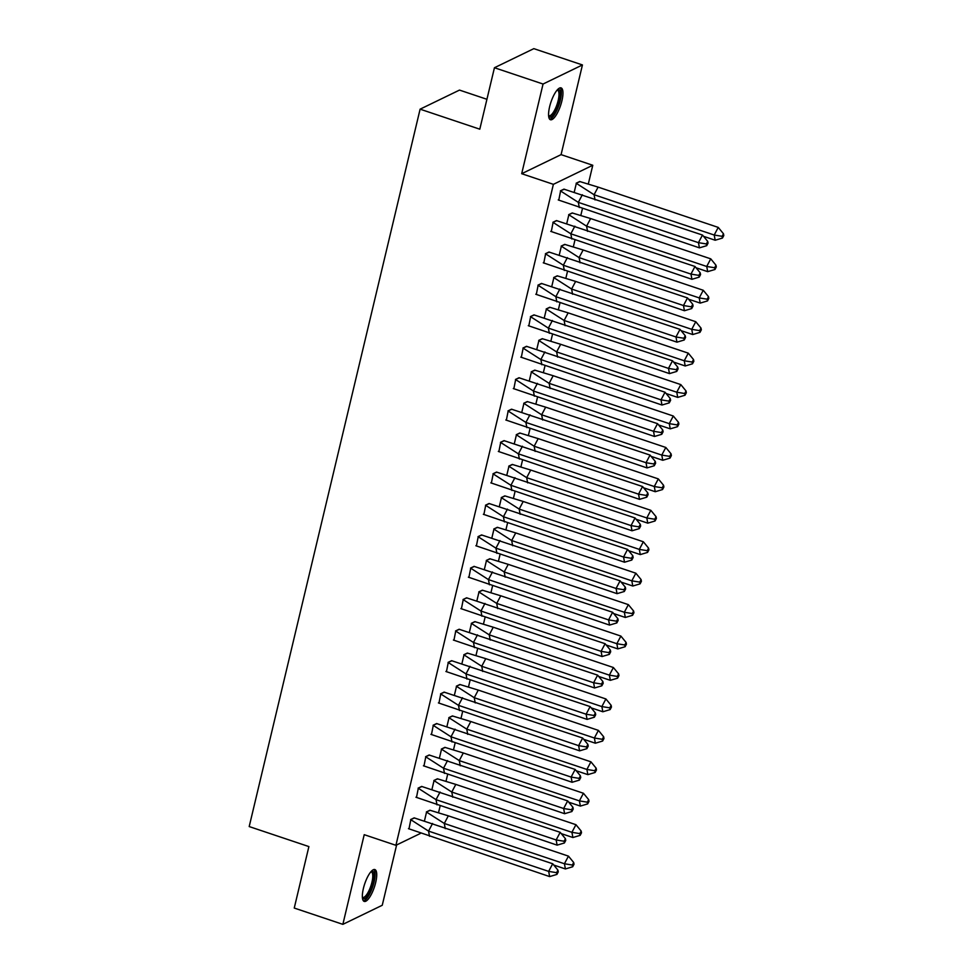 <?xml version="1.0" encoding="UTF-8"?>
<svg xmlns="http://www.w3.org/2000/svg" width="973" height="973" viewBox="0 0 973 973"><rect width="100%" height="100%" fill="white"/><g stroke="black" fill="none" stroke-linecap="round" stroke-linejoin="round"><path stroke-width="1.46" d="M363.391 888.471A16.784 5.084 -71.5 0 1 374.873 869.57A16.784 5.084 -71.5 0 1 375.687 882.511A16.784 5.084 -71.5 0 1 364.206 901.412A16.784 5.084 -71.5 0 1 363.391 888.471M549.611 106.787A16.784 5.084 -71.5 0 1 561.105 87.898A16.784 5.084 -71.5 0 1 561.908 100.839A16.784 5.084 -71.5 0 1 550.426 119.728A16.784 5.084 -71.5 0 1 549.611 106.787M420.312 833.496L395.914 845.306L364.218 834.676L342.861 924.35L294.247 908.052L308.891 846.583L249.197 826.564L420.105 109.171L479.798 129.19L494.442 67.733L533.836 48.65L582.438 64.948L543.056 84.031L521.686 173.705L553.382 184.335L592.776 165.264L588.397 183.629M494.442 67.733L543.056 84.031M342.861 924.35L382.255 905.267L396.619 844.965M521.686 173.705L561.08 154.634L582.438 64.948M561.08 154.634L592.776 165.264M582.438 208.623L580.905 215.069M574.946 240.063L573.413 246.51M567.466 271.491L565.921 277.937M559.974 302.931L558.441 309.378M552.482 334.371L550.949 340.818M544.989 365.799L543.457 372.245M537.51 397.239L535.965 403.686M530.017 428.679L528.485 435.126M522.525 460.107L520.993 466.554M515.033 491.547L513.501 497.994M507.553 522.988L506.009 529.434M500.061 554.415L498.529 560.874M492.569 585.855L491.037 592.302M485.077 617.296L483.545 623.742M477.597 648.736L476.052 655.182M470.105 680.163L468.572 686.61M462.613 711.604L461.08 718.05M455.121 743.044L453.588 749.49M447.641 774.472L446.096 780.918M440.149 805.912L438.604 812.358M486.926 99.295L459.499 90.088L420.105 109.171M395.914 845.306L553.382 184.335M580.103 181.598L576.393 183.082L574.325 191.778M564.34 189.224L560.643 190.708L558.77 200.17M572.611 213.026L568.913 214.522L566.833 223.218M556.86 220.652L553.151 222.148L551.29 231.61M565.118 244.466L561.421 245.95L559.353 254.658M549.368 252.092L545.658 253.588L543.798 263.051M557.626 275.906L553.929 277.39L551.861 286.086M541.876 283.532L538.178 285.016L536.305 294.478M550.146 307.334L546.437 308.83L544.369 317.526M534.384 314.96L530.686 316.456L528.813 325.919M542.654 338.774L538.957 340.258L536.877 348.966M526.892 346.4L523.194 347.896L521.321 357.359M535.162 370.214L531.465 371.698L529.397 380.394M519.412 377.84L515.702 379.336L513.841 388.799M527.67 401.642L523.973 403.138L521.905 411.834M511.92 409.268L508.222 410.764L506.349 420.227M520.19 433.082L516.481 434.578L514.413 443.274M504.428 440.708L500.73 442.204L498.857 451.667M512.698 464.522L509.001 466.006L506.921 474.702M496.935 472.148L493.238 473.644L491.365 483.107M505.206 495.962L501.509 497.446L499.429 506.142M489.455 503.588L485.746 505.072L483.885 514.535M497.714 527.39L494.016 528.886L491.949 537.582M481.963 535.016L478.266 536.512L476.393 545.975M490.234 558.83L486.524 560.314L484.457 569.023M474.471 566.456L470.774 567.952L468.901 577.415M482.742 590.27L479.044 591.754L476.965 600.45M466.979 597.896L463.282 599.38L461.409 608.843M475.25 621.698L471.552 623.194L469.473 631.891M459.499 629.324L455.79 630.82L453.929 640.283M467.758 653.138L464.06 654.622L461.993 663.331M452.007 660.764L448.31 662.26L446.437 671.723M460.265 684.578L456.568 686.062L454.5 694.758M444.515 692.204L440.818 693.7L438.945 703.151M452.786 716.006L449.088 717.502L447.008 726.199M437.023 723.632L433.326 725.128L431.453 734.591M445.293 747.446L441.596 748.93L439.516 757.639M429.543 755.072L425.833 756.568L423.973 766.031M437.801 778.886L434.104 780.37L432.036 789.067M422.051 786.512L418.354 788.008L416.48 797.471M430.309 810.314L426.612 811.81L424.544 820.507M414.559 817.952L410.861 819.436L408.988 828.899M582.353 194.746L578.315 202.372L560.399 190.854L563.939 189.139L702.482 235.04L707.724 241.401L706.374 243.955L706.702 245.683L708.04 243.141L707.724 241.401M706.702 245.683L699.429 247.86L558.234 199.927M579.3 207.565L578.315 202.372L698.444 242.666L702.482 235.04M699.429 247.86L698.444 242.666L706.374 243.955M703.54 236.317L715.179 240.234L714.206 235.028L594.077 194.734L595.05 199.939M723.474 233.775L718.244 227.402L714.206 235.028L722.124 236.317L722.452 238.057L723.803 235.515L723.474 233.775L722.124 236.317M715.179 240.234L722.452 238.057M718.244 227.402L598.103 187.108L594.077 194.734L576.15 183.228L579.701 181.513L598.103 187.108M557.553 89.638A14.522 4.403 -71.5 0 1 560.156 97.422A14.522 4.403 -71.5 0 1 554.063 113.78A14.522 4.403 -71.5 0 1 548.65 116.213M548.59 115.532A13.452 4.074 108.5 0 0 548.954 115.714A13.452 4.074 108.5 0 0 553.102 112.686A13.452 4.074 108.5 0 0 558.478 99.124A13.452 4.074 108.5 0 0 557.505 90.209A13.452 4.074 108.5 0 0 557.103 90.148M549.636 119.168A16.675 5.06 108.5 0 0 554.038 115.337A16.675 5.06 108.5 0 0 560.472 99.611A16.675 5.06 108.5 0 0 560.132 87.862M371.333 871.309A14.522 4.403 -71.5 0 1 373.936 879.093A14.522 4.403 -71.5 0 1 367.83 895.464A14.522 4.403 -71.5 0 1 362.43 897.884M362.37 897.203A13.452 4.074 108.5 0 0 362.734 897.398A13.452 4.074 108.5 0 0 366.87 894.357A13.452 4.074 108.5 0 0 372.258 880.796A13.452 4.074 108.5 0 0 371.285 871.893A13.452 4.074 108.5 0 0 370.883 871.82M363.416 900.852A16.675 5.06 108.5 0 0 367.818 897.021A16.675 5.06 108.5 0 0 374.252 881.295A16.675 5.06 108.5 0 0 373.912 869.546M574.861 226.174L570.823 233.8L552.907 222.294L556.459 220.579L694.99 266.468L700.232 272.841L698.882 275.383L699.21 277.123L700.56 274.581L700.232 272.841M699.21 277.123L691.937 279.3L550.742 231.367M571.808 239.005L570.823 233.8L690.964 274.094L694.99 266.468M691.937 279.3L690.964 274.094L698.882 275.383M567.368 257.614L563.343 265.24L545.415 253.734L548.967 252.019L687.51 297.908L692.74 304.281L691.389 306.823L691.718 308.55L693.068 306.009L692.74 304.281M691.718 308.55L684.445 310.728L543.262 262.795M564.316 270.445L563.343 265.24L683.472 305.534L687.51 297.908M684.445 310.728L683.472 305.534L691.389 306.823M541.438 283.435L680.018 329.348L685.247 335.721L683.91 338.263L684.238 339.991L685.576 337.449L685.247 335.721M684.238 339.991L676.965 342.168L535.77 294.235M559.889 289.054L555.851 296.68L675.98 336.974L680.018 329.348M676.965 342.168L675.98 336.974L683.91 338.263M541.475 283.447L537.935 285.174L555.851 296.68L556.824 301.873M533.946 314.875L672.525 360.776L677.767 367.149L676.417 369.691L676.746 371.431L678.084 368.889L677.767 367.149M676.746 371.431L669.473 373.608L528.278 325.675M552.396 320.494L548.358 328.12L668.487 368.402L672.525 360.776M669.473 373.608L668.487 368.402L676.417 369.691M533.982 314.887L530.443 316.602L548.358 328.12L549.344 333.313M526.466 346.315L665.033 392.216L670.275 398.589L668.925 401.131L669.254 402.858L670.604 400.317L670.275 398.589M669.254 402.858L661.981 405.036L520.786 357.115M544.904 351.922L540.866 359.548L661.008 399.842L665.033 392.216M661.981 405.036L661.008 399.842L668.925 401.131M526.49 346.327L522.951 348.042L540.866 359.548L541.852 364.753M696.048 267.757L707.699 271.662L706.714 266.468L586.585 226.174L587.558 231.367M715.982 265.215L710.752 258.842L706.714 266.468L714.644 267.757L714.973 269.485L716.31 266.943L715.982 265.215L714.644 267.757M707.699 271.662L714.973 269.485M710.752 258.842L590.623 218.548L586.585 226.174L568.67 214.668L572.209 212.953L590.623 218.548M688.568 299.197L700.207 303.102L699.222 297.908L579.093 257.614L580.078 262.807M708.502 296.643L703.26 290.27L699.222 297.908L707.152 299.185L707.48 300.925L708.818 298.383L708.502 296.643L707.152 299.185M700.207 303.102L707.48 300.925M703.26 290.27L583.131 249.988L579.093 257.614L561.178 246.096L564.717 244.381L583.131 249.988M681.076 330.638L692.715 334.542L691.742 329.336L571.601 289.042L572.586 294.247M701.01 328.083L695.768 321.71L691.742 329.336L699.66 330.625L699.988 332.365L701.338 329.823L701.01 328.083L699.66 330.625M692.715 334.542L699.988 332.365M695.768 321.71L575.639 281.416L571.601 289.042L553.686 277.536L557.225 275.821L575.639 281.416M673.584 362.065L685.223 365.97L684.25 360.776L564.121 320.482L565.094 325.675M693.518 359.524L688.276 353.15L684.25 360.776L692.168 362.065L692.496 363.793L693.846 361.251L693.518 359.524L692.168 362.065M685.223 365.97L692.496 363.793M688.276 353.15L568.147 312.856L564.121 320.482L546.194 308.976L549.745 307.261L568.147 312.856M666.091 393.506L677.743 397.41L676.758 392.216L556.629 351.922L557.602 357.115M686.026 390.964L680.796 384.59L676.758 392.216L684.688 393.506L685.004 395.233L686.354 392.691L686.026 390.964L684.688 393.506M677.743 397.41L685.004 395.233M680.796 384.59L560.667 344.296L556.629 351.922L538.701 340.416L542.253 338.689L560.667 344.296M518.974 377.755L657.541 423.656L662.783 430.03L661.433 432.571L661.762 434.299L663.112 431.757L662.783 430.03M661.762 434.299L654.488 436.476L513.306 388.543M537.412 383.362L533.386 390.988L653.515 431.282L657.541 423.656M654.488 436.476L653.515 431.282L661.433 432.571M519.01 377.755L515.459 379.482L533.386 390.988L534.359 396.181M658.599 424.946L670.251 428.85L669.266 423.644L549.137 383.35L550.122 388.555M678.534 422.391L673.304 416.018L669.266 423.644L677.196 424.933L677.524 426.673L678.862 424.131L678.534 422.391L677.196 424.933M670.251 428.85L677.524 426.673M673.304 416.018L553.175 375.724L549.137 383.35L531.222 371.844L534.761 370.129L553.175 375.724M529.932 414.802L525.894 422.428L507.967 410.91L511.518 409.195L650.061 455.084L655.291 461.457L653.953 463.999L654.27 465.739L655.62 463.197L655.291 461.457M654.27 465.739L647.009 467.916L505.814 419.983M526.867 427.621L525.894 422.428L646.023 462.71L650.061 455.084M647.009 467.916L646.023 462.71L653.953 463.999M651.119 456.373L662.759 460.278L661.774 455.084L541.645 414.79L542.63 419.995M671.054 453.832L665.812 447.458L661.774 455.084L669.704 456.373L670.032 458.101L671.382 455.559L671.054 453.832L669.704 456.373M662.759 460.278L670.032 458.101M665.812 447.458L545.683 407.164L541.645 414.79L523.729 403.284L527.269 401.569L545.683 407.164M522.44 446.23L518.402 453.856L500.487 442.35L504.026 440.635L642.569 486.524L647.799 492.897L646.461 495.439L646.79 497.179L648.127 494.637L647.799 492.897M646.79 497.179L639.516 499.356L498.322 451.423M519.387 459.061L518.402 453.856L638.531 494.15L642.569 486.524M639.516 499.356L638.531 494.15L646.461 495.439M643.627 487.814L655.267 491.718L654.294 486.524L534.165 446.23L535.138 451.423M663.562 485.272L658.32 478.898L654.294 486.524L662.212 487.814L662.54 489.541L663.89 486.999L663.562 485.272L662.212 487.814M655.267 491.718L662.54 489.541M658.32 478.898L538.191 438.604L534.165 446.23L516.237 434.724L519.789 432.997L538.191 438.604M514.948 477.67L510.91 485.296L492.995 473.79L496.534 472.075L635.077 517.964L640.319 524.338L638.969 526.88L639.297 528.607L640.648 526.065L640.319 524.338M639.297 528.607L632.024 530.784L490.83 482.851M511.895 490.489L510.91 485.296L631.039 525.59L635.077 517.964M632.024 530.784L631.039 525.59L638.969 526.88M636.135 519.254L647.775 523.158L646.802 517.952L526.673 477.67L527.646 482.863M656.07 516.699L650.84 510.326L646.802 517.952L654.732 519.241L655.048 520.981L656.398 518.439L656.07 516.699L654.732 519.241M647.775 523.158L655.048 520.981M650.84 510.326L530.711 470.044L526.673 477.67L508.745 466.152L512.297 464.437L530.711 470.044M489.018 503.491L627.585 549.392L632.827 555.765L631.477 558.307L631.805 560.047L633.155 557.505L632.827 555.765M631.805 560.047L624.532 562.224L483.35 514.291M507.456 509.11L503.43 516.736L623.559 557.03L627.585 549.392M624.532 562.224L623.559 557.03L631.477 558.307M489.054 503.503L485.503 505.218L503.43 516.736L504.403 521.929M628.643 550.682L640.295 554.586L639.31 549.392L519.181 509.098L520.166 514.303M648.577 548.14L643.348 541.766L639.31 549.392L647.24 550.682L647.568 552.409L648.906 549.867L648.577 548.14L647.24 550.682M640.295 554.586L647.568 552.409M643.348 541.766L523.219 501.472L519.181 509.098L501.265 497.592L504.805 495.877L523.219 501.472M481.526 534.931L620.105 580.832L625.335 587.206L623.997 589.747L624.313 591.487L625.663 588.945L625.335 587.206M624.313 591.487L617.04 593.664L475.858 545.731M499.976 540.538L495.938 548.164L616.067 588.458L620.105 580.832M617.04 593.664L616.067 588.458L623.997 589.747M481.562 534.943L478.011 536.658L495.938 548.164L496.911 553.369M621.163 582.122L632.803 586.026L631.818 580.832L511.689 540.538L512.674 545.731M641.098 579.58L635.856 573.206L631.818 580.832L639.748 582.122L640.076 583.849L641.414 581.307L641.098 579.58L639.748 582.122M632.803 586.026L640.076 583.849M635.856 573.206L515.726 532.912L511.689 540.538L493.773 529.032L497.312 527.317L515.726 532.912M474.033 566.371L612.613 612.272L617.843 618.646L616.505 621.188L616.833 622.915L618.171 620.373L617.843 618.646M616.833 622.915L609.56 625.092L468.366 577.159M492.484 571.978L488.446 579.604L608.575 619.898L612.613 612.272M609.56 625.092L608.575 619.898L616.505 621.188M474.07 566.383L470.531 568.098L488.446 579.604L489.431 584.797M613.671 613.562L625.311 617.466L624.338 612.26L504.209 571.978L505.182 577.171M633.605 611.008L628.363 604.634L624.338 612.26L632.255 613.549L632.584 615.289L633.934 612.747L633.605 611.008L632.255 613.549M625.311 617.466L632.584 615.289M628.363 604.634L508.234 564.352L504.209 571.978L486.281 560.46L489.833 558.745L508.234 564.352M484.992 603.418L480.954 611.044L463.039 599.538L466.578 597.811L605.121 643.712L610.363 650.086L609.013 652.628L609.341 654.355L610.679 651.813L610.363 650.086M609.341 654.355L602.068 656.532L460.874 608.599M481.939 616.237L480.954 611.044L601.083 651.338L605.121 643.712M602.068 656.532L601.083 651.338L609.013 652.628M606.179 644.99L617.819 648.906L616.846 643.7L496.716 603.406L497.69 608.611M626.113 642.448L620.883 636.074L616.846 643.7L624.775 644.99L625.092 646.729L626.442 644.187L626.113 642.448L624.775 644.99M617.819 648.906L625.092 646.729M620.883 636.074L500.754 595.78L496.716 603.406L478.789 591.9L482.34 590.185L500.754 595.78M477.5 634.846L473.474 642.472L455.546 630.966L459.098 629.251L597.629 675.14L602.871 681.514L601.521 684.055L601.849 685.795L603.199 683.253L602.871 681.514M601.849 685.795L594.576 687.972L453.394 640.039M474.447 647.677L473.474 642.472L593.603 682.766L597.629 675.14M594.576 687.972L593.603 682.766L601.521 684.055M598.687 676.43L610.339 680.334L609.353 675.14L489.224 634.846L490.21 640.039M618.621 673.888L613.391 667.514L609.353 675.14L617.283 676.43L617.612 678.157L618.95 675.615L618.621 673.888L617.283 676.43M610.339 680.334L617.612 678.157M613.391 667.514L493.262 627.22L489.224 634.846L471.309 623.34L474.848 621.625L493.262 627.22M470.02 666.286L465.982 673.912L448.054 662.406L451.606 660.691L590.149 706.58L595.379 712.954L594.041 715.496L594.357 717.223L595.707 714.681L595.379 712.954M594.357 717.223L587.084 719.4L445.902 671.479M466.955 679.118L465.982 673.912L586.111 714.206L590.149 706.58M587.084 719.4L586.111 714.206L594.041 715.496M591.207 707.87L602.846 711.774L601.861 706.58L481.732 666.286L482.717 671.479M611.141 705.316L605.899 698.955L601.861 706.58L609.791 707.858L610.12 709.597L611.458 707.055L611.141 705.316L609.791 707.858M602.846 711.774L610.12 709.597M605.899 698.955L485.77 658.66L481.732 666.286L463.817 654.768L467.356 653.053L485.77 658.66M444.077 692.107L582.657 738.02L587.887 744.394L586.549 746.936L586.877 748.663L588.215 746.121L587.887 744.394M586.877 748.663L579.604 750.84L438.409 702.907M462.528 697.726L458.49 705.352L578.619 745.646L582.657 738.02M579.604 750.84L578.619 745.646L586.549 746.936M444.114 692.119L440.574 693.846L458.49 705.352L459.475 710.545M583.715 739.31L595.354 743.214L594.381 738.008L474.252 697.714L475.225 702.92M603.649 736.756L598.407 730.382L594.381 738.008L602.299 739.298L602.628 741.037L603.978 738.495L603.649 736.756L602.299 739.298M595.354 743.214L602.628 741.037M598.407 730.382L478.278 690.088L474.252 697.714L456.325 686.208L459.876 684.493L478.278 690.088M436.585 723.547L575.165 769.448L580.407 775.822L579.057 778.364L579.385 780.103L580.723 777.561L580.407 775.822M579.385 780.103L572.112 782.28L430.917 734.347M455.036 729.166L450.998 736.792L571.127 777.074L575.165 769.448M572.112 782.28L571.127 777.074L579.057 778.364M436.622 723.559L433.082 725.274L450.998 736.792L451.983 741.985M576.223 770.738L587.862 774.642L586.889 769.448L466.76 729.154L467.733 734.36M596.157 768.196L590.927 761.823L586.889 769.448L594.819 770.738L595.135 772.465L596.485 769.923L596.157 768.196L594.819 770.738M587.862 774.642L595.135 772.465M590.927 761.823L470.798 721.528L466.76 729.154L448.833 717.648L452.384 715.933L470.798 721.528M429.105 754.987L567.673 800.888L572.915 807.262L571.565 809.804L571.893 811.531L573.243 808.989L572.915 807.262M571.893 811.531L564.62 813.708L423.425 765.787M447.544 760.594L443.518 768.22L563.647 808.514L567.673 800.888M564.62 813.708L563.647 808.514L571.565 809.804M429.142 754.999L425.59 756.714L443.518 768.22L444.491 773.426M568.731 802.178L580.382 806.082L579.397 800.888L459.268 760.594L460.253 765.787M588.665 799.636L583.435 793.263L579.397 800.888L587.327 802.178L587.656 803.905L588.993 801.363L588.665 799.636L587.327 802.178M580.382 806.082L587.656 803.905M583.435 793.263L463.306 752.968L459.268 760.594L441.353 749.088L444.892 747.361L463.306 752.968M421.613 786.427L560.193 832.329L565.422 838.702L564.085 841.244L564.401 842.971L565.751 840.429L565.422 838.702M564.401 842.971L557.128 845.148L415.945 797.215M440.064 792.034L436.026 799.66L556.155 839.954L560.193 832.329M557.128 845.148L556.155 839.954L564.085 841.244M421.65 786.439L418.098 788.154L436.026 799.66L436.999 804.853M561.251 833.618L572.89 837.522L571.905 832.316L451.776 792.034L452.761 797.228M581.185 831.064L575.943 824.69L571.905 832.316L579.835 833.606L580.163 835.345L581.501 832.803L581.185 831.064L579.835 833.606M572.89 837.522L580.163 835.345M575.943 824.69L455.814 784.408L451.776 792.034L433.861 780.516L437.4 778.801L455.814 784.408M432.571 823.474L428.534 831.1L410.618 819.582L414.157 817.867L552.7 863.756L557.93 870.13L556.592 872.672L556.921 874.411L558.259 871.869L557.93 870.13M556.921 874.411L549.648 876.588L408.453 828.655M429.519 836.294L428.534 831.1L548.663 871.382L552.7 863.756M549.648 876.588L548.663 871.382L556.592 872.672M553.759 865.046L565.398 868.95L564.425 863.756L444.296 823.462L445.269 828.668M573.693 862.504L568.451 856.131L564.425 863.756L572.343 865.046L572.671 866.773L574.021 864.231L573.693 862.504L572.343 865.046M565.398 868.95L572.671 866.773M568.451 856.131L448.322 815.836L444.296 823.462L426.369 811.956L429.92 810.241L448.322 815.836"/></g></svg>
